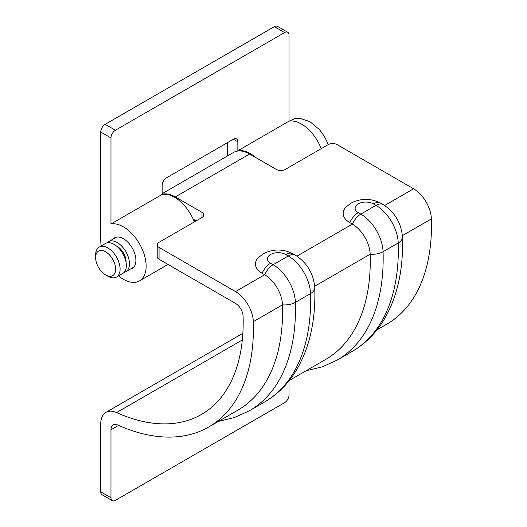 <?xml version="1.0" encoding="UTF-8"?>
<svg xmlns="http://www.w3.org/2000/svg" width="527" height="527" viewBox="0 0 527 527"><rect width="100%" height="100%" fill="white"/><g stroke="black" fill="none" stroke-linecap="round" stroke-linejoin="round"><path stroke-width="0.79" d="M116.539 246.05A12.589 7.273 60 0 1 117.205 246.405A12.589 7.273 60 0 1 126.085 262.584M95.611 257.584L95.611 255.015A17.312 9.993 60 0 1 99.201 247.091A17.312 9.993 60 0 1 107.857 247.947A17.312 9.993 60 0 1 119.168 263.204A17.312 9.993 60 0 1 116.513 277.077A17.312 9.993 60 0 1 107.857 276.22L105.631 274.936A14.163 8.175 60 0 1 95.611 257.584A14.163 8.175 60 0 1 105.631 251.807A14.163 8.175 60 0 1 115.644 269.152A14.163 8.175 60 0 1 105.631 274.936L107.857 276.22M99.201 247.091L105.433 243.494A17.312 9.993 60 0 1 114.089 244.35A17.312 9.993 60 0 1 125.4 259.607A17.312 9.993 60 0 1 122.745 273.48L116.513 277.077M289.092 121.17L294.547 118.746L299.896 118.351L309.889 121.625L319.039 129.26A28.333 16.357 60 0 1 328.15 144.668M107.133 242.842A17.312 9.993 60 0 1 108.549 241.695A17.312 9.993 60 0 1 117.205 242.552A17.312 9.993 60 0 1 128.516 257.808A17.312 9.993 60 0 1 125.861 271.682A17.312 9.993 60 0 1 124.161 272.334M110.973 497.771L110.973 429.801A10.705 6.179 60 0 1 113.186 424.9A10.705 6.179 60 0 1 117.699 424.999A215.938 124.668 -120 0 0 208.699 426.989A215.938 124.668 -120 0 0 253.322 321.681A25.184 14.539 -120 0 0 235.529 291.589L159.049 247.433L159.049 259.258L235.529 303.414A10.705 6.179 60 0 1 243.092 316.2A201.459 116.309 60 0 1 201.459 414.453A201.459 116.309 60 0 1 116.559 412.588A25.184 14.539 -120 0 0 105.947 412.358A25.184 14.539 -120 0 0 100.736 423.886L100.736 491.856L110.973 497.771A6.298 3.636 120 0 0 112.277 500.65A6.298 3.636 120 0 0 115.426 500.34L284.587 402.674A6.298 3.636 120 0 0 289.033 394.967L289.033 380.823M377.042 329.797L386.765 324.184A215.938 124.668 -120 0 0 431.389 218.876A25.184 14.539 -120 0 0 413.59 188.785L337.115 144.629A6.298 3.636 0 0 0 328.209 144.629L285.252 169.43A6.298 3.636 180 0 1 276.346 169.43L249.64 154.009A32.107 18.537 -120 0 0 233.586 152.422L162.164 193.659M289.349 380.428L325.554 359.526A215.938 124.668 -120 0 0 370.178 254.212A25.184 14.539 -120 0 0 352.385 224.127L349.803 222.631A22.661 13.083 180 0 1 346.002 207.045L351.008 203.145C360.883 198.139 370.764 198.139 380.646 203.145L383.228 204.641A14.479 8.36 -60 0 0 375.988 205.359L373.406 203.863A10.718 6.186 0 0 0 358.248 203.863A10.718 6.186 0 0 0 358.248 212.618L360.83 214.107L375.988 205.359A31.475 18.175 -120 0 1 398.228 242.967A14.479 8.05 -1.8 0 0 402.47 237.038C403.524 270.344 397.048 298.427 383.05 321.292C375 334.072 364.756 344.091 352.306 351.344A222.229 128.305 -120 0 0 398.228 242.967L383.07 251.722A222.229 128.305 60 0 1 337.148 360.099L352.306 351.344M159.049 259.258A6.298 3.636 180 0 1 157.204 256.689L157.204 244.864A6.298 3.636 0 0 1 159.049 242.295L202.006 217.493L202.006 212.355L175.3 196.933L249.64 154.009M157.204 244.864A6.298 3.636 0 0 0 159.049 247.433M235.529 291.589L264.686 274.758L262.103 273.263A22.661 13.083 180 0 1 258.302 257.67L263.309 253.777C273.19 248.77 283.071 248.77 292.946 253.777A14.479 8.36 120 0 0 285.706 254.495A10.718 6.186 0 0 0 270.549 254.495A10.718 6.186 0 0 0 270.549 263.25L273.131 264.738A31.475 18.175 60 0 1 295.377 302.346A222.229 128.305 60 0 1 249.455 410.731L264.613 401.976A222.229 128.305 -120 0 0 310.535 293.598L295.377 302.346A14.479 8.05 -1.8 0 1 282.479 304.843A25.184 14.539 -120 0 0 264.686 274.758A14.479 8.36 -60 0 1 273.131 264.738L288.289 255.99L285.706 254.495M202.006 212.355A6.298 3.636 180 0 1 203.85 214.924A6.298 3.636 180 0 1 202.006 217.493M208.699 426.989L237.861 410.158A215.938 124.668 -120 0 0 282.479 304.843L253.322 321.681M112.277 500.65L102.034 494.741A6.298 3.636 -60 0 1 100.736 491.856M196.222 220.833L194.272 219.713A32.107 18.537 60 0 1 195.01 221.531M162.164 194.18A32.107 18.537 60 0 1 175.3 196.933M130.432 269.04A17.628 10.178 -120 0 0 132.251 268.355A17.628 10.178 -120 0 0 134.952 254.231A17.628 10.178 -120 0 0 123.437 238.698A17.628 10.178 -120 0 0 114.622 237.822A17.628 10.178 -120 0 0 113.121 239.054M118.575 275.891A32.107 18.537 -120 0 0 123.437 279.303A32.107 18.537 -120 0 0 139.49 280.898A32.107 18.537 -120 0 0 144.411 255.167A32.107 18.537 -120 0 0 123.437 226.873A32.107 18.537 -120 0 0 110.973 223.982L162.164 194.423L162.164 185.497A6.298 3.636 -60 0 1 166.618 177.783L233.389 139.233A6.298 3.636 -60 0 1 236.537 138.924A6.298 3.636 -60 0 1 237.842 141.803L237.842 150.735A32.107 18.537 60 0 1 250.305 153.627A32.107 18.537 60 0 1 255.773 157.553M194.344 221.92A32.107 18.537 -120 0 0 174.628 197.315A32.107 18.537 -120 0 0 162.164 194.423M321.213 148.667A32.107 18.537 -120 0 0 301.503 124.069A32.107 18.537 -120 0 0 289.033 121.177L289.033 35.144A6.298 3.636 120 0 0 287.729 32.259A6.298 3.636 120 0 0 284.587 32.575L274.343 26.66A6.298 3.636 -60 0 1 277.492 26.35L287.729 32.259M237.842 150.735L289.033 121.177M110.973 223.982L110.973 137.949L100.736 132.033L100.736 239.983A32.107 18.537 -120 0 0 101.263 245.905M100.736 132.033A6.298 3.636 -60 0 1 105.183 124.326L115.426 130.235L284.587 32.575M115.426 130.235A6.298 3.636 120 0 0 110.973 137.949M105.183 124.326L274.343 26.66M227.605 142.573L227.605 155.873M110.973 429.801L118.595 425.394M402.397 235.615L431.389 218.876M314.698 286.24L370.178 254.212A14.479 8.05 -1.8 0 0 383.07 251.722A31.475 18.175 60 0 0 360.83 214.107A14.479 8.36 -60 0 0 352.385 224.127L296.938 256.135M384.638 205.504L413.59 188.785M116.559 412.588L242.301 339.994M264.613 401.976C277.057 394.723 287.301 384.703 295.351 371.924C309.356 349.058 315.831 320.976 314.777 287.67A14.479 8.05 -1.8 0 1 310.535 293.598A31.475 18.175 -120 0 0 288.289 255.99A14.479 8.36 -60 0 1 295.528 255.272L292.946 253.777M262.103 273.263A14.479 8.36 -60 0 1 270.549 263.25M373.406 203.863A14.479 8.36 -60 0 1 380.646 203.145M358.248 212.618A14.479 8.36 120 0 0 349.803 222.631M237.842 141.803L233.389 139.233M125.861 271.682L133.753 267.123M108.549 241.695L116.441 237.137M105.947 412.358L242.848 333.321M218.422 421.376L234.555 417.496L249.455 410.731M314.777 287.67C313.585 273.717 307.169 262.914 295.528 255.272M402.47 237.038C401.284 223.086 394.868 212.282 383.228 204.641M306.115 370.744L322.254 366.864L337.148 360.099M139.49 280.898L168.008 264.429"/></g></svg>

